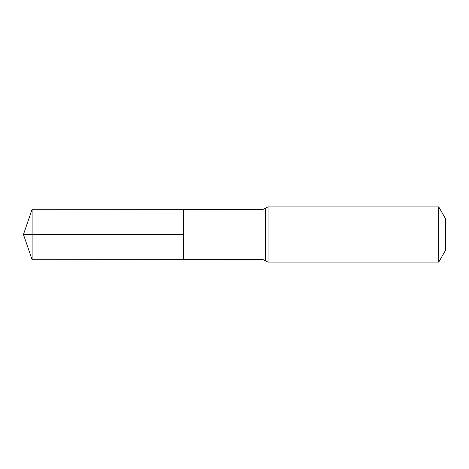 <?xml version="1.0" encoding="UTF-8"?>
<svg xmlns="http://www.w3.org/2000/svg" width="469" height="469" viewBox="0 0 469 469"><rect width="100%" height="100%" fill="white"/><g stroke="black" fill="none" stroke-linecap="round" stroke-linejoin="round"><path stroke-width="0.7" d="M183.614 234.5L183.614 209.344L32.127 209.25L32.127 259.75L183.614 259.656L183.614 209.344L262.992 209.391L262.992 259.609L183.614 259.656L183.614 234.5M438.72 206.888L438.72 262.112L445.55 250.282L445.55 218.718L438.72 206.888L268.034 206.888L262.992 209.391M32.127 259.75L23.45 234.5L183.614 234.5L32.127 234.5M438.72 262.112L268.034 262.112L268.034 206.888M268.034 262.112L265.513 260.864L265.513 208.136M265.513 260.864L262.992 259.609M23.45 234.5L32.127 209.25"/></g></svg>
